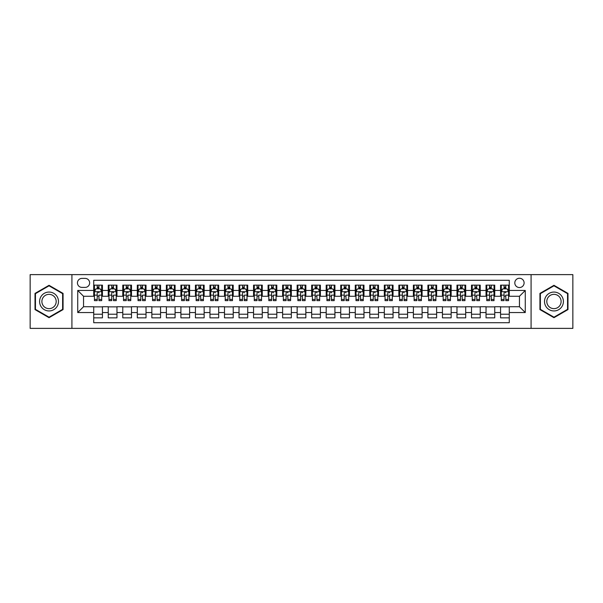 <?xml version="1.0" encoding="UTF-8"?>
<svg xmlns="http://www.w3.org/2000/svg" width="603" height="603" viewBox="0 0 603 603"><rect width="100%" height="100%" fill="white"/><g stroke="black" fill="none" stroke-linecap="round" stroke-linejoin="round"><path stroke-width="0.9" d="M519.454 278.254A4.651 4.651 0 0 0 514.804 282.905A4.651 4.651 0 0 0 519.454 287.548A4.651 4.651 0 0 0 524.105 282.905A4.651 4.651 0 0 0 519.454 278.254M531.077 328.379L572.85 328.379L572.85 274.621L531.077 274.621L531.077 328.379L71.923 328.379L71.923 274.621L30.15 274.621L30.15 328.379L71.923 328.379M509.279 285.151L500.565 285.151L500.565 290.458L494.754 290.458L494.754 296.269L500.565 296.269L500.565 290.458M494.754 290.458L494.754 285.151L486.033 285.151L486.033 290.458L480.222 290.458L480.222 296.269L486.033 296.269L486.033 290.458M480.222 290.458L480.222 285.151L471.501 285.151L471.501 290.458L465.689 290.458L465.689 296.269L471.501 296.269L471.501 290.458M465.689 290.458L465.689 285.151L456.976 285.151L456.976 290.458L451.157 290.458L451.157 296.269L456.976 296.269L456.976 290.458M451.157 290.458L451.157 285.151L442.444 285.151L442.444 290.458L436.632 290.458L436.632 296.269L442.444 296.269L442.444 290.458M436.632 290.458L436.632 285.151L427.911 285.151L427.911 290.458L422.1 290.458L422.1 296.269L427.911 296.269L427.911 290.458M422.1 290.458L422.1 285.151L413.379 285.151L413.379 290.458L407.568 290.458L407.568 296.269L413.379 296.269L413.379 290.458M407.568 290.458L407.568 285.151L398.854 285.151L398.854 290.458L393.043 290.458L393.043 296.269L398.854 296.269L398.854 290.458M393.043 290.458L393.043 285.151L384.322 285.151L384.322 290.458L378.511 290.458L378.511 296.269L384.322 296.269L384.322 290.458M378.511 290.458L378.511 285.151L369.79 285.151L369.79 290.458L363.978 290.458L363.978 296.269L369.79 296.269L369.79 290.458M363.978 290.458L363.978 285.151L355.265 285.151L355.265 290.458L349.446 290.458L349.446 296.269L355.265 296.269L355.265 290.458M349.446 290.458L349.446 285.151L340.733 285.151L340.733 290.458L334.921 290.458L334.921 296.269L340.733 296.269L340.733 290.458M334.921 290.458L334.921 285.151L326.2 285.151L326.2 290.458L320.389 290.458L320.389 296.269L326.2 296.269L326.2 290.458M320.389 290.458L320.389 285.151L311.668 285.151L311.668 290.458L305.857 290.458L305.857 296.269L311.668 296.269L311.668 290.458M305.857 290.458L305.857 285.151L297.143 285.151L297.143 290.458L291.332 290.458L291.332 296.269L297.143 296.269L297.143 290.458M291.332 290.458L291.332 285.151L282.611 285.151L282.611 290.458L276.8 290.458L276.8 296.269L282.611 296.269L282.611 290.458M276.8 290.458L276.8 285.151L268.079 285.151L268.079 290.458L262.267 290.458L262.267 296.269L268.079 296.269L268.079 290.458M262.267 290.458L262.267 285.151L253.554 285.151L253.554 290.458L247.735 290.458L247.735 296.269L253.554 296.269L253.554 290.458M247.735 290.458L247.735 285.151L239.022 285.151L239.022 290.458L233.21 290.458L233.21 296.269L239.022 296.269L239.022 290.458M233.21 290.458L233.21 285.151L224.489 285.151L224.489 290.458L218.678 290.458L218.678 296.269L224.489 296.269L224.489 290.458M218.678 290.458L218.678 285.151L209.957 285.151L209.957 290.458L204.146 290.458L204.146 296.269L209.957 296.269L209.957 290.458M204.146 290.458L204.146 285.151L195.432 285.151L195.432 290.458L189.621 290.458L189.621 296.269L195.432 296.269L195.432 290.458M189.621 290.458L189.621 285.151L180.9 285.151L180.9 290.458L175.089 290.458L175.089 296.269L180.9 296.269L180.9 290.458M175.089 290.458L175.089 285.151L166.368 285.151L166.368 290.458L160.556 290.458L160.556 296.269L166.368 296.269L166.368 290.458M160.556 290.458L160.556 285.151L151.843 285.151L151.843 290.458L146.024 290.458L146.024 296.269L151.843 296.269L151.843 290.458M146.024 290.458L146.024 285.151L137.311 285.151L137.311 290.458L131.499 290.458L131.499 296.269L137.311 296.269L137.311 290.458M131.499 290.458L131.499 285.151L122.778 285.151L122.778 290.458L116.967 290.458L116.967 296.269L122.778 296.269L122.778 290.458M116.967 290.458L116.967 285.151L108.246 285.151L108.246 296.269L102.435 296.269L102.435 285.151L93.721 285.151M93.721 317.849L102.435 317.849L102.435 306.731L108.246 306.731L108.246 317.849L116.967 317.849L116.967 306.731L122.778 306.731L122.778 312.542L116.967 312.542M122.778 312.542L122.778 317.849L131.499 317.849L131.499 306.731L137.311 306.731L137.311 312.542L131.499 312.542M137.311 312.542L137.311 317.849L146.024 317.849L146.024 306.731L151.843 306.731L151.843 312.542L146.024 312.542M151.843 312.542L151.843 317.849L160.556 317.849L160.556 306.731L166.368 306.731L166.368 312.542L160.556 312.542M166.368 312.542L166.368 317.849L175.089 317.849L175.089 306.731L180.9 306.731L180.9 312.542L175.089 312.542M180.9 312.542L180.9 317.849L189.621 317.849L189.621 306.731L195.432 306.731L195.432 312.542L189.621 312.542M195.432 312.542L195.432 317.849L204.146 317.849L204.146 306.731L209.957 306.731L209.957 312.542L204.146 312.542M209.957 312.542L209.957 317.849L218.678 317.849L218.678 306.731L224.489 306.731L224.489 312.542L218.678 312.542M224.489 312.542L224.489 317.849L233.21 317.849L233.21 306.731L239.022 306.731L239.022 312.542L233.21 312.542M239.022 312.542L239.022 317.849L247.735 317.849L247.735 306.731L253.554 306.731L253.554 312.542L247.735 312.542M253.554 312.542L253.554 317.849L262.267 317.849L262.267 306.731L268.079 306.731L268.079 312.542L262.267 312.542M268.079 312.542L268.079 317.849L276.8 317.849L276.8 306.731L282.611 306.731L282.611 312.542L276.8 312.542M282.611 312.542L282.611 317.849L291.332 317.849L291.332 306.731L297.143 306.731L297.143 312.542L291.332 312.542M297.143 312.542L297.143 317.849L305.857 317.849L305.857 306.731L311.668 306.731L311.668 312.542L305.857 312.542M311.668 312.542L311.668 317.849L320.389 317.849L320.389 306.731L326.2 306.731L326.2 312.542L320.389 312.542M326.2 312.542L326.2 317.849L334.921 317.849L334.921 306.731L340.733 306.731L340.733 312.542L334.921 312.542M340.733 312.542L340.733 317.849L349.446 317.849L349.446 306.731L355.265 306.731L355.265 312.542L349.446 312.542M355.265 312.542L355.265 317.849L363.978 317.849L363.978 306.731L369.79 306.731L369.79 312.542L363.978 312.542M369.79 312.542L369.79 317.849L378.511 317.849L378.511 306.731L384.322 306.731L384.322 312.542L378.511 312.542M384.322 312.542L384.322 317.849L393.043 317.849L393.043 306.731L398.854 306.731L398.854 312.542L393.043 312.542M398.854 312.542L398.854 317.849L407.568 317.849L407.568 306.731L413.379 306.731L413.379 312.542L407.568 312.542M413.379 312.542L413.379 317.849L422.1 317.849L422.1 306.731L427.911 306.731L427.911 312.542L422.1 312.542M427.911 312.542L427.911 317.849L436.632 317.849L436.632 306.731L442.444 306.731L442.444 312.542L436.632 312.542M442.444 312.542L442.444 317.849L451.157 317.849L451.157 306.731L456.976 306.731L456.976 312.542L451.157 312.542M456.976 312.542L456.976 317.849L465.689 317.849L465.689 306.731L471.501 306.731L471.501 312.542L465.689 312.542M471.501 312.542L471.501 317.849L480.222 317.849L480.222 306.731L486.033 306.731L486.033 312.542L480.222 312.542M486.033 312.542L486.033 317.849L494.754 317.849L494.754 306.731L500.565 306.731L500.565 312.542L494.754 312.542M81.948 287.405L85.144 287.405A4.507 4.507 0 0 0 89.651 282.905A4.507 4.507 0 0 0 85.144 278.398L81.948 278.398A4.507 4.507 0 0 0 77.448 282.905A4.507 4.507 0 0 0 81.948 287.405M531.077 274.621L71.923 274.621M509.279 290.458L509.279 280.289L93.721 280.289L93.721 296.269L83.546 296.269L83.546 306.731L93.721 306.731L93.721 322.711L509.279 322.711L509.279 306.731L519.454 306.731L519.454 296.269L509.279 296.269L509.279 290.458L525.266 290.458L525.266 312.542L509.279 312.542M93.721 312.542L77.734 312.542L77.734 290.458L93.721 290.458M500.565 312.542L500.565 317.849L509.279 317.849M93.721 288.784L94.445 288.784M97.204 288.784L98.952 288.784M101.711 288.784L102.435 288.784M93.721 296.126L94.445 296.126M97.204 296.126L98.952 296.126M101.711 296.126L102.435 296.126M93.721 306.874L102.435 306.874M93.721 314.216L102.435 314.216M108.246 296.126L108.977 296.126M111.736 296.126L113.477 296.126M116.243 296.126L116.967 296.126M108.246 288.784L108.977 288.784M111.736 288.784L113.477 288.784M116.243 288.784L116.967 288.784M108.246 306.874L116.967 306.874M108.246 314.216L116.967 314.216M122.778 306.874L131.499 306.874M122.778 314.216L131.499 314.216M122.778 288.784L123.509 288.784M126.268 288.784L128.009 288.784M130.768 288.784L131.499 288.784M122.778 296.126L123.509 296.126M126.268 296.126L128.009 296.126M130.768 296.126L131.499 296.126M137.311 306.874L146.024 306.874M137.311 314.216L146.024 314.216M137.311 288.784L138.034 288.784M140.801 288.784L142.542 288.784M145.3 288.784L146.024 288.784M137.311 296.126L138.034 296.126M140.801 296.126L142.542 296.126M145.3 296.126L146.024 296.126M151.843 306.874L160.556 306.874M151.843 314.216L160.556 314.216M151.843 288.784L152.567 288.784M155.325 288.784L157.074 288.784M159.833 288.784L160.556 288.784M151.843 296.126L152.567 296.126M155.325 296.126L157.074 296.126M159.833 296.126L160.556 296.126M166.368 306.874L175.089 306.874M166.368 314.216L175.089 314.216M166.368 288.784L167.099 288.784M169.858 288.784L171.599 288.784M174.365 288.784L175.089 288.784M166.368 296.126L167.099 296.126M169.858 296.126L171.599 296.126M174.365 296.126L175.089 296.126M180.9 306.874L189.621 306.874M180.9 314.216L189.621 314.216M180.9 288.784L181.624 288.784M184.39 288.784L186.131 288.784M188.89 288.784L189.621 288.784M180.9 296.126L181.624 296.126M184.39 296.126L186.131 296.126M188.89 296.126L189.621 296.126M195.432 306.874L204.146 306.874M195.432 314.216L204.146 314.216M195.432 288.784L196.156 288.784M198.915 288.784L200.663 288.784M203.422 288.784L204.146 288.784M195.432 296.126L196.156 296.126M198.915 296.126L200.663 296.126M203.422 296.126L204.146 296.126M209.957 306.874L218.678 306.874M209.957 314.216L218.678 314.216M209.957 288.784L210.688 288.784M213.447 288.784L215.188 288.784M217.954 288.784L218.678 288.784M209.957 296.126L210.688 296.126M213.447 296.126L215.188 296.126M217.954 296.126L218.678 296.126M224.489 306.874L233.21 306.874M224.489 314.216L233.21 314.216M224.489 288.784L225.221 288.784M227.979 288.784L229.72 288.784M232.479 288.784L233.21 288.784M224.489 296.126L225.221 296.126M227.979 296.126L229.72 296.126M232.479 296.126L233.21 296.126M239.022 306.874L247.735 306.874M239.022 314.216L247.735 314.216M239.022 288.784L239.745 288.784M242.504 288.784L244.253 288.784M247.011 288.784L247.735 288.784M239.022 296.126L239.745 296.126M242.504 296.126L244.253 296.126M247.011 296.126L247.735 296.126M253.554 306.874L262.267 306.874M253.554 314.216L262.267 314.216M253.554 288.784L254.278 288.784M257.036 288.784L258.785 288.784M261.544 288.784L262.267 288.784M253.554 296.126L254.278 296.126M257.036 296.126L258.785 296.126M261.544 296.126L262.267 296.126M268.079 306.874L276.8 306.874M268.079 314.216L276.8 314.216M268.079 288.784L268.81 288.784M271.569 288.784L273.31 288.784M276.076 288.784L276.8 288.784M268.079 296.126L268.81 296.126M271.569 296.126L273.31 296.126M276.076 296.126L276.8 296.126M282.611 306.874L291.332 306.874M282.611 314.216L291.332 314.216M282.611 288.784L283.335 288.784M286.101 288.784L287.842 288.784M290.601 288.784L291.332 288.784M282.611 296.126L283.335 296.126M286.101 296.126L287.842 296.126M290.601 296.126L291.332 296.126M297.143 306.874L305.857 306.874M297.143 314.216L305.857 314.216M297.143 288.784L297.867 288.784M300.626 288.784L302.374 288.784M305.133 288.784L305.857 288.784M297.143 296.126L297.867 296.126M300.626 296.126L302.374 296.126M305.133 296.126L305.857 296.126M311.668 306.874L320.389 306.874M311.668 314.216L320.389 314.216M311.668 288.784L312.399 288.784M315.158 288.784L316.899 288.784M319.665 288.784L320.389 288.784M311.668 296.126L312.399 296.126M315.158 296.126L316.899 296.126M319.665 296.126L320.389 296.126M326.2 306.874L334.921 306.874M326.2 314.216L334.921 314.216M326.2 288.784L326.924 288.784M329.69 288.784L331.431 288.784M334.19 288.784L334.921 288.784M326.2 296.126L326.924 296.126M329.69 296.126L331.431 296.126M334.19 296.126L334.921 296.126M340.733 306.874L349.446 306.874M340.733 314.216L349.446 314.216M340.733 288.784L341.456 288.784M344.215 288.784L345.964 288.784M348.722 288.784L349.446 288.784M340.733 296.126L341.456 296.126M344.215 296.126L345.964 296.126M348.722 296.126L349.446 296.126M355.265 306.874L363.978 306.874M355.265 314.216L363.978 314.216M355.265 288.784L355.989 288.784M358.747 288.784L360.496 288.784M363.255 288.784L363.978 288.784M355.265 296.126L355.989 296.126M358.747 296.126L360.496 296.126M363.255 296.126L363.978 296.126M369.79 306.874L378.511 306.874M369.79 314.216L378.511 314.216M369.79 288.784L370.521 288.784M373.28 288.784L375.021 288.784M377.779 288.784L378.511 288.784M369.79 296.126L370.521 296.126M373.28 296.126L375.021 296.126M377.779 296.126L378.511 296.126M384.322 306.874L393.043 306.874M384.322 314.216L393.043 314.216M384.322 288.784L385.046 288.784M387.812 288.784L389.553 288.784M392.312 288.784L393.043 288.784M384.322 296.126L385.046 296.126M387.812 296.126L389.553 296.126M392.312 296.126L393.043 296.126M398.854 306.874L407.568 306.874M398.854 314.216L407.568 314.216M398.854 288.784L399.578 288.784M402.337 288.784L404.085 288.784M406.844 288.784L407.568 288.784M398.854 296.126L399.578 296.126M402.337 296.126L404.085 296.126M406.844 296.126L407.568 296.126M413.379 306.874L422.1 306.874M413.379 314.216L422.1 314.216M413.379 288.784L414.11 288.784M416.869 288.784L418.61 288.784M421.376 288.784L422.1 288.784M413.379 296.126L414.11 296.126M416.869 296.126L418.61 296.126M421.376 296.126L422.1 296.126M427.911 306.874L436.632 306.874M427.911 314.216L436.632 314.216M427.911 288.784L428.635 288.784M431.401 288.784L433.142 288.784M435.901 288.784L436.632 288.784M427.911 296.126L428.635 296.126M431.401 296.126L433.142 296.126M435.901 296.126L436.632 296.126M442.444 306.874L451.157 306.874M442.444 314.216L451.157 314.216M442.444 288.784L443.167 288.784M445.926 288.784L447.675 288.784M450.433 288.784L451.157 288.784M442.444 296.126L443.167 296.126M445.926 296.126L447.675 296.126M450.433 296.126L451.157 296.126M456.976 306.874L465.689 306.874M456.976 314.216L465.689 314.216M456.976 288.784L457.7 288.784M460.458 288.784L462.2 288.784M464.966 288.784L465.689 288.784M456.976 296.126L457.7 296.126M460.458 296.126L462.2 296.126M464.966 296.126L465.689 296.126M471.501 306.874L480.222 306.874M471.501 314.216L480.222 314.216M471.501 288.784L472.232 288.784M474.991 288.784L476.732 288.784M479.491 288.784L480.222 288.784M471.501 296.126L472.232 296.126M474.991 296.126L476.732 296.126M479.491 296.126L480.222 296.126M486.033 306.874L494.754 306.874M486.033 314.216L494.754 314.216M486.033 288.784L486.757 288.784M489.523 288.784L491.264 288.784M494.023 288.784L494.754 288.784M486.033 296.126L486.757 296.126M489.523 296.126L491.264 296.126M494.023 296.126L494.754 296.126M500.565 306.874L509.279 306.874M500.565 314.216L509.279 314.216M500.565 288.784L501.289 288.784M504.048 288.784L505.796 288.784M508.555 288.784L509.279 288.784M500.565 296.126L501.289 296.126M504.048 296.126L505.796 296.126M508.555 296.126L509.279 296.126M83.546 296.269L77.734 290.458M83.546 306.731L77.734 312.542M525.266 290.458L519.454 296.269M525.266 312.542L519.454 306.731M49.039 317.691L63.059 309.595L63.059 293.405L49.039 285.309L35.019 293.405L35.019 309.595L49.039 317.691M567.981 293.405L553.961 285.309L539.941 293.405L539.941 309.595L553.961 317.691L567.981 309.595L567.981 293.405M98.952 285.151L98.952 288.86L98.952 287.043L97.204 287.043M101.711 299.442L98.952 299.442L98.952 300.626L101.711 300.626L101.711 291.762L100.256 288.86L95.9 288.86L94.445 291.762L94.445 295.131L94.445 285.151M94.445 297.754L94.445 298.741M94.445 289.689L94.445 287.043M94.445 299.442L94.445 300.626L97.204 300.626L97.204 299.442L94.445 299.442L94.445 295.131L97.204 295.131L97.204 297.754M101.711 289.689L101.711 287.043M98.952 299.442L98.952 295.131L101.711 295.131L101.711 285.151M97.204 288.86L97.204 285.151M98.952 297.754L98.952 298.741M97.204 299.442L97.204 292.854C97.792 291.731 98.372 291.731 98.952 292.854L98.952 291.694M49.039 292.056A9.444 9.444 0 0 0 39.594 301.5A9.444 9.444 0 0 0 49.039 310.944A9.444 9.444 0 0 0 58.483 301.5A9.444 9.444 0 0 0 49.039 292.056M49.039 294.347A7.153 7.153 0 0 0 41.886 301.5A7.153 7.153 0 0 0 49.039 308.653A7.153 7.153 0 0 0 56.192 301.5A7.153 7.153 0 0 0 49.039 294.347M62.622 309.347L49.039 317.186L35.456 309.347L35.456 293.653L49.039 285.814L62.622 293.653L62.622 309.347M545.783 296.774A9.444 9.444 0 0 0 549.235 309.678A9.444 9.444 0 0 0 562.139 306.226A9.444 9.444 0 0 0 558.68 293.322A9.444 9.444 0 0 0 545.783 296.774M547.765 297.927A7.153 7.153 0 0 0 550.388 307.696A7.153 7.153 0 0 0 560.157 305.073A7.153 7.153 0 0 0 557.534 295.304A7.153 7.153 0 0 0 547.765 297.927M567.544 293.653L567.544 309.347L553.961 317.186L540.378 309.347L540.378 293.653L553.961 285.814L567.544 293.653M113.477 285.151L113.477 288.86L113.477 287.043L111.736 287.043M116.243 299.442L113.477 299.442L113.477 300.626L116.243 300.626L116.243 291.762L114.789 288.86L110.432 288.86L108.977 291.762L108.977 295.131L108.977 285.151M108.977 297.754L108.977 298.741M108.977 289.689L108.977 287.043M108.977 299.442L108.977 300.626L111.736 300.626L111.736 299.442L108.977 299.442L108.977 295.131L111.736 295.131L111.736 297.754M116.243 289.689L116.243 287.043M113.477 299.442L113.477 295.131L116.243 295.131L116.243 285.151M111.736 288.86L111.736 285.151M113.477 297.754L113.477 298.741M111.736 299.442L111.736 292.854C112.316 291.731 112.897 291.731 113.477 292.854L113.477 291.694M128.009 285.151L128.009 288.86L128.009 287.043L126.268 287.043M130.768 299.442L128.009 299.442L128.009 300.626L130.768 300.626L130.768 291.762L129.321 288.86L124.957 288.86L123.509 291.762L123.509 295.131L123.509 285.151M123.509 297.754L123.509 298.741M123.509 289.689L123.509 287.043M123.509 299.442L123.509 300.626L126.268 300.626L126.268 299.442L123.509 299.442L123.509 295.131L126.268 295.131L126.268 297.754M130.768 289.689L130.768 287.043M128.009 299.442L128.009 295.131L130.768 295.131L130.768 285.151M126.268 288.86L126.268 285.151M128.009 297.754L128.009 298.741M126.268 299.442L126.268 292.854C126.849 291.731 127.429 291.731 128.009 292.854L128.009 291.694M142.542 285.151L142.542 288.86L142.542 287.043L140.801 287.043M145.3 299.442L142.542 299.442L142.542 300.626L145.3 300.626L145.3 291.762L143.846 288.86L139.489 288.86L138.034 291.762L138.034 295.131L138.034 285.151M138.034 297.754L138.034 298.741M138.034 289.689L138.034 287.043M138.034 299.442L138.034 300.626L140.801 300.626L140.801 299.442L138.034 299.442L138.034 295.131L140.801 295.131L140.801 297.754M145.3 289.689L145.3 287.043M142.542 299.442L142.542 295.131L145.3 295.131L145.3 285.151M140.801 288.86L140.801 285.151M142.542 297.754L142.542 298.741M140.801 299.442L140.801 292.854C141.381 291.731 141.961 291.731 142.542 292.854L142.542 291.694M157.074 285.151L157.074 288.86L157.074 287.043L155.325 287.043M159.833 299.442L157.074 299.442L157.074 300.626L159.833 300.626L159.833 291.762L158.378 288.86L154.021 288.86L152.567 291.762L152.567 295.131L152.567 285.151M152.567 297.754L152.567 298.741M152.567 289.689L152.567 287.043M152.567 299.442L152.567 300.626L155.325 300.626L155.325 299.442L152.567 299.442L152.567 295.131L155.325 295.131L155.325 297.754M159.833 289.689L159.833 287.043M157.074 299.442L157.074 295.131L159.833 295.131L159.833 285.151M155.325 288.86L155.325 285.151M157.074 297.754L157.074 298.741M155.325 299.442L155.325 292.854C155.906 291.731 156.494 291.731 157.074 292.854L157.074 291.694M171.599 285.151L171.599 288.86L171.599 287.043L169.858 287.043M174.365 299.442L171.599 299.442L171.599 300.626L174.365 300.626L174.365 291.762L172.91 288.86L168.546 288.86L167.099 291.762L167.099 295.131L167.099 285.151M167.099 297.754L167.099 298.741M167.099 289.689L167.099 287.043M167.099 299.442L167.099 300.626L169.858 300.626L169.858 299.442L167.099 299.442L167.099 295.131L169.858 295.131L169.858 297.754M174.365 289.689L174.365 287.043M171.599 299.442L171.599 295.131L174.365 295.131L174.365 285.151M169.858 288.86L169.858 285.151M171.599 297.754L171.599 298.741M169.858 299.442L169.858 292.854C170.438 291.731 171.018 291.731 171.599 292.854L171.599 291.694M186.131 285.151L186.131 288.86L186.131 287.043L184.39 287.043M188.89 299.442L186.131 299.442L186.131 300.626L188.89 300.626L188.89 291.762L187.435 288.86L183.078 288.86L181.624 291.762L181.624 295.131L181.624 285.151M181.624 297.754L181.624 298.741M181.624 289.689L181.624 287.043M181.624 299.442L181.624 300.626L184.39 300.626L184.39 299.442L181.624 299.442L181.624 295.131L184.39 295.131L184.39 297.754M188.89 289.689L188.89 287.043M186.131 299.442L186.131 295.131L188.89 295.131L188.89 285.151M184.39 288.86L184.39 285.151M186.131 297.754L186.131 298.741M184.39 299.442L184.39 292.854C184.97 291.731 185.551 291.731 186.131 292.854L186.131 291.694M200.663 285.151L200.663 288.86L200.663 287.043L198.915 287.043M203.422 299.442L200.663 299.442L200.663 300.626L203.422 300.626L203.422 291.762L201.967 288.86L197.611 288.86L196.156 291.762L196.156 295.131L196.156 285.151M196.156 297.754L196.156 298.741M196.156 289.689L196.156 287.043M196.156 299.442L196.156 300.626L198.915 300.626L198.915 299.442L196.156 299.442L196.156 295.131L198.915 295.131L198.915 297.754M203.422 289.689L203.422 287.043M200.663 299.442L200.663 295.131L203.422 295.131L203.422 285.151M198.915 288.86L198.915 285.151M200.663 297.754L200.663 298.741M198.915 299.442L198.915 292.854C199.503 291.731 200.083 291.731 200.663 292.854L200.663 291.694M215.188 285.151L215.188 288.86L215.188 287.043L213.447 287.043M217.954 299.442L215.188 299.442L215.188 300.626L217.954 300.626L217.954 291.762L216.5 288.86L212.143 288.86L210.688 291.762L210.688 295.131L210.688 285.151M210.688 297.754L210.688 298.741M210.688 289.689L210.688 287.043M210.688 299.442L210.688 300.626L213.447 300.626L213.447 299.442L210.688 299.442L210.688 295.131L213.447 295.131L213.447 297.754M217.954 289.689L217.954 287.043M215.188 299.442L215.188 295.131L217.954 295.131L217.954 285.151M213.447 288.86L213.447 285.151M215.188 297.754L215.188 298.741M213.447 299.442L213.447 292.854C214.027 291.731 214.608 291.731 215.188 292.854L215.188 291.694M229.72 285.151L229.72 288.86L229.72 287.043L227.979 287.043M232.479 299.442L229.72 299.442L229.72 300.626L232.479 300.626L232.479 291.762L231.032 288.86L226.668 288.86L225.221 291.762L225.221 295.131L225.221 285.151M225.221 297.754L225.221 298.741M225.221 289.689L225.221 287.043M225.221 299.442L225.221 300.626L227.979 300.626L227.979 299.442L225.221 299.442L225.221 295.131L227.979 295.131L227.979 297.754M232.479 289.689L232.479 287.043M229.72 299.442L229.72 295.131L232.479 295.131L232.479 285.151M227.979 288.86L227.979 285.151M229.72 297.754L229.72 298.741M227.979 299.442L227.979 292.854C228.56 291.731 229.14 291.731 229.72 292.854L229.72 291.694M244.253 285.151L244.253 288.86L244.253 287.043L242.504 287.043M247.011 299.442L244.253 299.442L244.253 300.626L247.011 300.626L247.011 291.762L245.557 288.86L241.2 288.86L239.745 291.762L239.745 295.131L239.745 285.151M239.745 297.754L239.745 298.741M239.745 289.689L239.745 287.043M239.745 299.442L239.745 300.626L242.504 300.626L242.504 299.442L239.745 299.442L239.745 295.131L242.504 295.131L242.504 297.754M247.011 289.689L247.011 287.043M244.253 299.442L244.253 295.131L247.011 295.131L247.011 285.151M242.504 288.86L242.504 285.151M244.253 297.754L244.253 298.741M242.504 299.442L242.504 292.854C243.092 291.731 243.672 291.731 244.253 292.854L244.253 291.694M258.785 285.151L258.785 288.86L258.785 287.043L257.036 287.043M261.544 299.442L258.785 299.442L258.785 300.626L261.544 300.626L261.544 291.762L260.089 288.86L255.732 288.86L254.278 291.762L254.278 295.131L254.278 285.151M254.278 297.754L254.278 298.741M254.278 289.689L254.278 287.043M254.278 299.442L254.278 300.626L257.036 300.626L257.036 299.442L254.278 299.442L254.278 295.131L257.036 295.131L257.036 297.754M261.544 289.689L261.544 287.043M258.785 299.442L258.785 295.131L261.544 295.131L261.544 285.151M257.036 288.86L257.036 285.151M258.785 297.754L258.785 298.741M257.036 299.442L257.036 292.854C257.617 291.731 258.205 291.731 258.785 292.854L258.785 291.694M273.31 285.151L273.31 288.86L273.31 287.043L271.569 287.043M276.076 299.442L273.31 299.442L273.31 300.626L276.076 300.626L276.076 291.762L274.621 288.86L270.257 288.86L268.81 291.762L268.81 295.131L268.81 285.151M268.81 297.754L268.81 298.741M268.81 289.689L268.81 287.043M268.81 299.442L268.81 300.626L271.569 300.626L271.569 299.442L268.81 299.442L268.81 295.131L271.569 295.131L271.569 297.754M276.076 289.689L276.076 287.043M273.31 299.442L273.31 295.131L276.076 295.131L276.076 285.151M271.569 288.86L271.569 285.151M273.31 297.754L273.31 298.741M271.569 299.442L271.569 292.854C272.149 291.731 272.729 291.731 273.31 292.854L273.31 291.694M287.842 285.151L287.842 288.86L287.842 287.043L286.101 287.043M290.601 299.442L287.842 299.442L287.842 300.626L290.601 300.626L290.601 291.762L289.146 288.86L284.789 288.86L283.335 291.762L283.335 295.131L283.335 285.151M283.335 297.754L283.335 298.741M283.335 289.689L283.335 287.043M283.335 299.442L283.335 300.626L286.101 300.626L286.101 299.442L283.335 299.442L283.335 295.131L286.101 295.131L286.101 297.754M290.601 289.689L290.601 287.043M287.842 299.442L287.842 295.131L290.601 295.131L290.601 285.151M286.101 288.86L286.101 285.151M287.842 297.754L287.842 298.741M286.101 299.442L286.101 292.854C286.681 291.731 287.262 291.731 287.842 292.854L287.842 291.694M302.374 285.151L302.374 288.86L302.374 287.043L300.626 287.043M305.133 299.442L302.374 299.442L302.374 300.626L305.133 300.626L305.133 291.762L303.678 288.86L299.322 288.86L297.867 291.762L297.867 295.131L297.867 285.151M297.867 297.754L297.867 298.741M297.867 289.689L297.867 287.043M297.867 299.442L297.867 300.626L300.626 300.626L300.626 299.442L297.867 299.442L297.867 295.131L300.626 295.131L300.626 297.754M305.133 289.689L305.133 287.043M302.374 299.442L302.374 295.131L305.133 295.131L305.133 285.151M300.626 288.86L300.626 285.151M302.374 297.754L302.374 298.741M300.626 299.442L300.626 292.854C301.214 291.731 301.794 291.731 302.374 292.854L302.374 291.694M316.899 285.151L316.899 288.86L316.899 287.043L315.158 287.043M319.665 299.442L316.899 299.442L316.899 300.626L319.665 300.626L319.665 291.762L318.211 288.86L313.854 288.86L312.399 291.762L312.399 295.131L312.399 285.151M312.399 297.754L312.399 298.741M312.399 289.689L312.399 287.043M312.399 299.442L312.399 300.626L315.158 300.626L315.158 299.442L312.399 299.442L312.399 295.131L315.158 295.131L315.158 297.754M319.665 289.689L319.665 287.043M316.899 299.442L316.899 295.131L319.665 295.131L319.665 285.151M315.158 288.86L315.158 285.151M316.899 297.754L316.899 298.741M315.158 299.442L315.158 292.854C315.738 291.731 316.319 291.731 316.899 292.854L316.899 291.694M331.431 285.151L331.431 288.86L331.431 287.043L329.69 287.043M334.19 299.442L331.431 299.442L331.431 300.626L334.19 300.626L334.19 291.762L332.743 288.86L328.379 288.86L326.924 291.762L326.924 295.131L326.924 285.151M326.924 297.754L326.924 298.741M326.924 289.689L326.924 287.043M326.924 299.442L326.924 300.626L329.69 300.626L329.69 299.442L326.924 299.442L326.924 295.131L329.69 295.131L329.69 297.754M334.19 289.689L334.19 287.043M331.431 299.442L331.431 295.131L334.19 295.131L334.19 285.151M329.69 288.86L329.69 285.151M331.431 297.754L331.431 298.741M329.69 299.442L329.69 292.854C330.271 291.731 330.851 291.731 331.431 292.854L331.431 291.694M345.964 285.151L345.964 288.86L345.964 287.043L344.215 287.043M348.722 299.442L345.964 299.442L345.964 300.626L348.722 300.626L348.722 291.762L347.268 288.86L342.911 288.86L341.456 291.762L341.456 295.131L341.456 285.151M341.456 297.754L341.456 298.741M341.456 289.689L341.456 287.043M341.456 299.442L341.456 300.626L344.215 300.626L344.215 299.442L341.456 299.442L341.456 295.131L344.215 295.131L344.215 297.754M348.722 289.689L348.722 287.043M345.964 299.442L345.964 295.131L348.722 295.131L348.722 285.151M344.215 288.86L344.215 285.151M345.964 297.754L345.964 298.741M344.215 299.442L344.215 292.854C344.803 291.731 345.383 291.731 345.964 292.854L345.964 291.694M360.496 285.151L360.496 288.86L360.496 287.043L358.747 287.043M363.255 299.442L360.496 299.442L360.496 300.626L363.255 300.626L363.255 291.762L361.8 288.86L357.443 288.86L355.989 291.762L355.989 295.131L355.989 285.151M355.989 297.754L355.989 298.741M355.989 289.689L355.989 287.043M355.989 299.442L355.989 300.626L358.747 300.626L358.747 299.442L355.989 299.442L355.989 295.131L358.747 295.131L358.747 297.754M363.255 289.689L363.255 287.043M360.496 299.442L360.496 295.131L363.255 295.131L363.255 285.151M358.747 288.86L358.747 285.151M360.496 297.754L360.496 298.741M358.747 299.442L358.747 292.854C359.328 291.731 359.916 291.731 360.496 292.854L360.496 291.694M375.021 285.151L375.021 288.86L375.021 287.043L373.28 287.043M377.779 299.442L375.021 299.442L375.021 300.626L377.779 300.626L377.779 291.762L376.332 288.86L371.968 288.86L370.521 291.762L370.521 295.131L370.521 285.151M370.521 297.754L370.521 298.741M370.521 289.689L370.521 287.043M370.521 299.442L370.521 300.626L373.28 300.626L373.28 299.442L370.521 299.442L370.521 295.131L373.28 295.131L373.28 297.754M377.779 289.689L377.779 287.043M375.021 299.442L375.021 295.131L377.779 295.131L377.779 285.151M373.28 288.86L373.28 285.151M375.021 297.754L375.021 298.741M373.28 299.442L373.28 292.854C373.86 291.731 374.44 291.731 375.021 292.854L375.021 291.694M389.553 285.151L389.553 288.86L389.553 287.043L387.812 287.043M392.312 299.442L389.553 299.442L389.553 300.626L392.312 300.626L392.312 291.762L390.857 288.86L386.5 288.86L385.046 291.762L385.046 295.131L385.046 285.151M385.046 297.754L385.046 298.741M385.046 289.689L385.046 287.043M385.046 299.442L385.046 300.626L387.812 300.626L387.812 299.442L385.046 299.442L385.046 295.131L387.812 295.131L387.812 297.754M392.312 289.689L392.312 287.043M389.553 299.442L389.553 295.131L392.312 295.131L392.312 285.151M387.812 288.86L387.812 285.151M389.553 297.754L389.553 298.741M387.812 299.442L387.812 292.854C388.392 291.731 388.973 291.731 389.553 292.854L389.553 291.694M404.085 285.151L404.085 288.86L404.085 287.043L402.337 287.043M406.844 299.442L404.085 299.442L404.085 300.626L406.844 300.626L406.844 291.762L405.389 288.86L401.033 288.86L399.578 291.762L399.578 295.131L399.578 285.151M399.578 297.754L399.578 298.741M399.578 289.689L399.578 287.043M399.578 299.442L399.578 300.626L402.337 300.626L402.337 299.442L399.578 299.442L399.578 295.131L402.337 295.131L402.337 297.754M406.844 289.689L406.844 287.043M404.085 299.442L404.085 295.131L406.844 295.131L406.844 285.151M402.337 288.86L402.337 285.151M404.085 297.754L404.085 298.741M402.337 299.442L402.337 292.854C402.925 291.731 403.505 291.731 404.085 292.854L404.085 291.694M418.61 285.151L418.61 288.86L418.61 287.043L416.869 287.043M421.376 299.442L418.61 299.442L418.61 300.626L421.376 300.626L421.376 291.762L419.922 288.86L415.565 288.86L414.11 291.762L414.11 295.131L414.11 285.151M414.11 297.754L414.11 298.741M414.11 289.689L414.11 287.043M414.11 299.442L414.11 300.626L416.869 300.626L416.869 299.442L414.11 299.442L414.11 295.131L416.869 295.131L416.869 297.754M421.376 289.689L421.376 287.043M418.61 299.442L418.61 295.131L421.376 295.131L421.376 285.151M416.869 288.86L416.869 285.151M418.61 297.754L418.61 298.741M416.869 299.442L416.869 292.854C417.449 291.731 418.03 291.731 418.61 292.854L418.61 291.694M433.142 285.151L433.142 288.86L433.142 287.043L431.401 287.043M435.901 299.442L433.142 299.442L433.142 300.626L435.901 300.626L435.901 291.762L434.454 288.86L430.09 288.86L428.635 291.762L428.635 295.131L428.635 285.151M428.635 297.754L428.635 298.741M428.635 289.689L428.635 287.043M428.635 299.442L428.635 300.626L431.401 300.626L431.401 299.442L428.635 299.442L428.635 295.131L431.401 295.131L431.401 297.754M435.901 289.689L435.901 287.043M433.142 299.442L433.142 295.131L435.901 295.131L435.901 285.151M431.401 288.86L431.401 285.151M433.142 297.754L433.142 298.741M431.401 299.442L431.401 292.854C431.982 291.731 432.562 291.731 433.142 292.854L433.142 291.694M447.675 285.151L447.675 288.86L447.675 287.043L445.926 287.043M450.433 299.442L447.675 299.442L447.675 300.626L450.433 300.626L450.433 291.762L448.979 288.86L444.622 288.86L443.167 291.762L443.167 295.131L443.167 285.151M443.167 297.754L443.167 298.741M443.167 289.689L443.167 287.043M443.167 299.442L443.167 300.626L445.926 300.626L445.926 299.442L443.167 299.442L443.167 295.131L445.926 295.131L445.926 297.754M450.433 289.689L450.433 287.043M447.675 299.442L447.675 295.131L450.433 295.131L450.433 285.151M445.926 288.86L445.926 285.151M447.675 297.754L447.675 298.741M445.926 299.442L445.926 292.854C446.514 291.731 447.094 291.731 447.675 292.854L447.675 291.694M462.2 285.151L462.2 288.86L462.2 287.043L460.458 287.043M464.966 299.442L462.2 299.442L462.2 300.626L464.966 300.626L464.966 291.762L463.511 288.86L459.154 288.86L457.7 291.762L457.7 295.131L457.7 285.151M457.7 297.754L457.7 298.741M457.7 289.689L457.7 287.043M457.7 299.442L457.7 300.626L460.458 300.626L460.458 299.442L457.7 299.442L457.7 295.131L460.458 295.131L460.458 297.754M464.966 289.689L464.966 287.043M462.2 299.442L462.2 295.131L464.966 295.131L464.966 285.151M460.458 288.86L460.458 285.151M462.2 297.754L462.2 298.741M460.458 299.442L460.458 292.854C461.039 291.731 461.619 291.731 462.2 292.854L462.2 291.694M476.732 285.151L476.732 288.86L476.732 287.043L474.991 287.043M479.491 299.442L476.732 299.442L476.732 300.626L479.491 300.626L479.491 291.762L478.043 288.86L473.679 288.86L472.232 291.762L472.232 295.131L472.232 285.151M472.232 297.754L472.232 298.741M472.232 289.689L472.232 287.043M472.232 299.442L472.232 300.626L474.991 300.626L474.991 299.442L472.232 299.442L472.232 295.131L474.991 295.131L474.991 297.754M479.491 289.689L479.491 287.043M476.732 299.442L476.732 295.131L479.491 295.131L479.491 285.151M474.991 288.86L474.991 285.151M476.732 297.754L476.732 298.741M474.991 299.442L474.991 292.854C475.571 291.731 476.151 291.731 476.732 292.854L476.732 291.694M491.264 285.151L491.264 288.86L491.264 287.043L489.523 287.043M494.023 299.442L491.264 299.442L491.264 300.626L494.023 300.626L494.023 291.762L492.568 288.86L488.211 288.86L486.757 291.762L486.757 295.131L486.757 285.151M486.757 297.754L486.757 298.741M486.757 289.689L486.757 287.043M486.757 299.442L486.757 300.626L489.523 300.626L489.523 299.442L486.757 299.442L486.757 295.131L489.523 295.131L489.523 297.754M494.023 289.689L494.023 287.043M491.264 299.442L491.264 295.131L494.023 295.131L494.023 285.151M489.523 288.86L489.523 285.151M491.264 297.754L491.264 298.741M489.523 299.442L489.523 292.854C490.103 291.731 490.684 291.731 491.264 292.854L491.264 291.694M505.796 285.151L505.796 288.86L505.796 287.043L504.048 287.043M508.555 299.442L505.796 299.442L505.796 300.626L508.555 300.626L508.555 291.762L507.1 288.86L502.744 288.86L501.289 291.762L501.289 295.131L501.289 285.151M501.289 297.754L501.289 298.741M501.289 289.689L501.289 287.043M501.289 299.442L501.289 300.626L504.048 300.626L504.048 299.442L501.289 299.442L501.289 295.131L504.048 295.131L504.048 297.754M508.555 289.689L508.555 287.043M505.796 299.442L505.796 295.131L508.555 295.131L508.555 285.151M504.048 288.86L504.048 285.151M505.796 297.754L505.796 298.741M504.048 299.442L504.048 292.854C504.636 291.731 505.216 291.731 505.796 292.854L505.796 291.694M108.246 312.542L102.435 312.542M108.246 290.458L102.435 290.458M101.673 291.694L94.483 291.694M94.445 289.659L95.5 289.659M100.656 289.659L101.711 289.659M98.952 287.97L97.204 287.97M116.206 291.694L109.015 291.694M108.977 289.659L110.032 289.659M115.188 289.659L116.243 289.659M113.477 287.97L111.736 287.97M130.738 291.694L123.54 291.694M123.509 289.659L124.557 289.659M129.72 289.659L130.768 289.659M128.009 287.97L126.268 287.97M145.263 291.694L138.072 291.694M138.034 289.659L139.089 289.659M144.245 289.659L145.3 289.659M142.542 287.97L140.801 287.97M159.795 291.694L152.604 291.694M152.567 289.659L153.622 289.659M158.777 289.659L159.833 289.659M157.074 287.97L155.325 287.97M174.327 291.694L167.129 291.694M167.099 289.659L168.147 289.659M173.31 289.659L174.365 289.659M171.599 287.97L169.858 287.97M188.852 291.694L181.661 291.694M181.624 289.659L182.679 289.659M187.842 289.659L188.89 289.659M186.131 287.97L184.39 287.97M203.384 291.694L196.194 291.694M196.156 289.659L197.211 289.659M202.367 289.659L203.422 289.659M200.663 287.97L198.915 287.97M217.917 291.694L210.726 291.694M210.688 289.659L211.743 289.659M216.899 289.659L217.954 289.659M215.188 287.97L213.447 287.97M232.449 291.694L225.251 291.694M225.221 289.659L226.268 289.659M231.431 289.659L232.479 289.659M229.72 287.97L227.979 287.97M246.974 291.694L239.783 291.694M239.745 289.659L240.801 289.659M245.956 289.659L247.011 289.659M244.253 287.97L242.504 287.97M261.506 291.694L254.315 291.694M254.278 289.659L255.333 289.659M260.488 289.659L261.544 289.659M258.785 287.97L257.036 287.97M276.038 291.694L268.84 291.694M268.81 289.659L269.858 289.659M275.021 289.659L276.076 289.659M273.31 287.97L271.569 287.97M290.563 291.694L283.372 291.694M283.335 289.659L284.39 289.659M289.546 289.659L290.601 289.659M287.842 287.97L286.101 287.97M305.095 291.694L297.905 291.694M297.867 289.659L298.922 289.659M304.078 289.659L305.133 289.659M302.374 287.97L300.626 287.97M319.628 291.694L312.437 291.694M312.399 289.659L313.454 289.659M318.61 289.659L319.665 289.659M316.899 287.97L315.158 287.97M334.16 291.694L326.962 291.694M326.924 289.659L327.979 289.659M333.142 289.659L334.19 289.659M331.431 287.97L329.69 287.97M348.685 291.694L341.494 291.694M341.456 289.659L342.512 289.659M347.667 289.659L348.722 289.659M345.964 287.97L344.215 287.97M363.217 291.694L356.026 291.694M355.989 289.659L357.044 289.659M362.199 289.659L363.255 289.659M360.496 287.97L358.747 287.97M377.749 291.694L370.551 291.694M370.521 289.659L371.569 289.659M376.732 289.659L377.779 289.659M375.021 287.97L373.28 287.97M392.274 291.694L385.083 291.694M385.046 289.659L386.101 289.659M391.257 289.659L392.312 289.659M389.553 287.97L387.812 287.97M406.806 291.694L399.616 291.694M399.578 289.659L400.633 289.659M405.789 289.659L406.844 289.659M404.085 287.97L402.337 287.97M421.339 291.694L414.148 291.694M414.11 289.659L415.158 289.659M420.321 289.659L421.376 289.659M418.61 287.97L416.869 287.97M435.871 291.694L428.673 291.694M428.635 289.659L429.69 289.659M434.853 289.659L435.901 289.659M433.142 287.97L431.401 287.97M450.396 291.694L443.205 291.694M443.167 289.659L444.223 289.659M449.378 289.659L450.433 289.659M447.675 287.97L445.926 287.97M464.928 291.694L457.737 291.694M457.7 289.659L458.755 289.659M463.911 289.659L464.966 289.659M462.2 287.97L460.458 287.97M479.46 291.694L472.262 291.694M472.232 289.659L473.28 289.659M478.443 289.659L479.491 289.659M476.732 287.97L474.991 287.97M493.985 291.694L486.794 291.694M486.757 289.659L487.812 289.659M492.968 289.659L494.023 289.659M491.264 287.97L489.523 287.97M508.517 291.694L501.327 291.694M501.289 289.659L502.344 289.659M507.5 289.659L508.555 289.659M505.796 287.97L504.048 287.97"/></g></svg>
